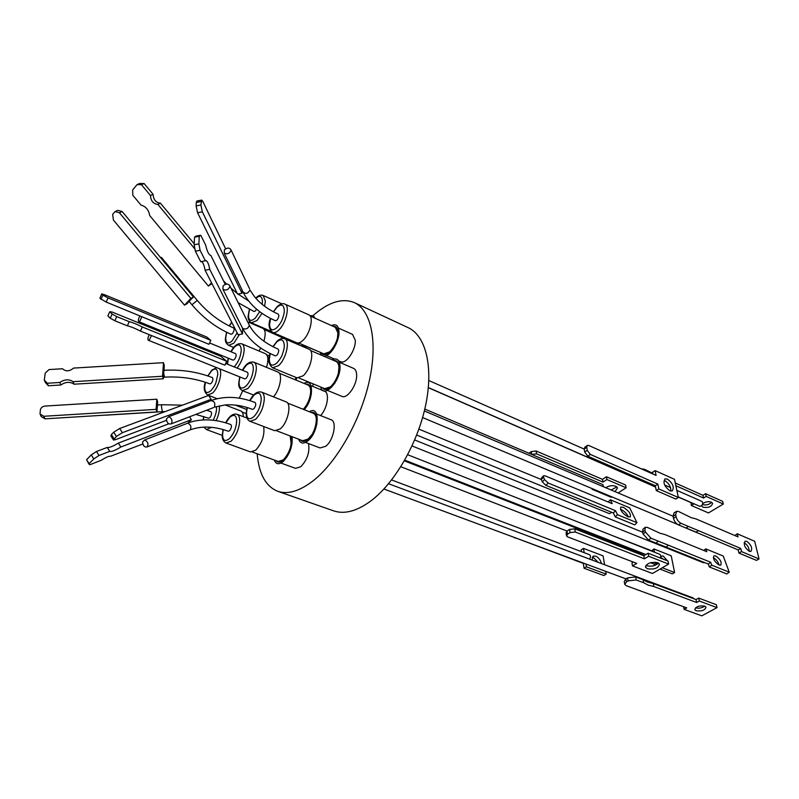 <?xml version="1.0" encoding="UTF-8"?>
<svg xmlns="http://www.w3.org/2000/svg" width="799" height="799" viewBox="0 0 799 799"><rect width="100%" height="100%" fill="white"/><g stroke="black" fill="none" stroke-linecap="round" stroke-linejoin="round"><path stroke-width="1.2" d="M242.596 328.489C249.218 340.354 260.134 349.483 275.335 355.865C277.103 355.595 278.252 353.837 278.771 350.581L278.152 349.103C264.099 342.951 254.442 334.891 249.178 324.913L249.248 325.503C247.98 328.798 245.762 329.737 242.606 328.339L222.951 289.348C226.207 290.746 228.514 289.767 229.872 286.412L229.802 285.812C228.214 283.485 225.967 283.535 223.061 285.962L222.951 289.348M142.781 443.994L110.532 456.259C108.874 455.999 105.828 457.328 101.363 460.234L89.758 464.778L89.108 463.64L93.783 458.936L99.026 455.48L109.793 451.375C111.62 451.825 115.316 450.376 120.889 447.011L191.39 419.705L187.755 423.16C190.771 424.649 191.61 426.836 190.272 429.742L190.022 429.932C201.398 425.737 214.162 426.187 228.314 431.26L229.503 430.841C231.47 428.204 231.93 426.117 230.871 424.579C215.71 418.936 201.448 418.356 188.075 422.861M163.905 370.436L163.356 378.786L162.557 376.259L163.465 362.686L164.254 365.233L164.105 370.287C181.373 369.388 197.483 371.835 212.454 377.607L212.973 379.046C212.454 382.002 211.445 383.63 209.947 383.9C195.995 378.556 180.874 376.299 164.564 377.138L164.634 377.128M238.172 302.711L254.052 311.52L255.38 310.981L256.589 309.183M232.309 333.752C234.117 331.285 234.586 329.358 233.698 327.999C220.035 322.077 207.89 312.878 197.263 300.404L191.94 304.769C203.246 318.062 216.289 327.89 231.081 334.262L232.309 333.752M195.825 414.401L208.609 418.207C210.117 417.927 211.136 416.289 211.645 413.293L211.086 411.755L206.711 410.217M209.088 401.278L210.586 400.708C214.362 400.898 215.62 403.056 214.342 407.18L225.068 404.963C233.747 404.244 242.886 405.702 252.494 409.348L253.772 408.898C255.8 406.222 256.259 404.114 255.171 402.546C239.54 396.474 224.909 395.775 211.286 400.449M243.216 292.504C249.618 304.709 260.374 314.127 275.475 320.739C277.213 320.469 278.352 318.731 278.881 315.525L278.312 314.147C268.045 309.513 260.055 303.62 254.342 296.469L249.947 289.987C247.95 293.732 245.603 294.342 242.886 291.825L242.087 290.167M339.325 362.257L353.617 368.399C355.455 369.258 356.464 371.345 356.634 374.661C357.383 384.559 347.325 399.29 341.902 396.364L327.53 390.441M308.494 443.555C309.912 451.994 307.335 459.735 300.764 466.766L295.49 468.354L280.968 463.06M318.731 351.65L303.75 345.378M257.178 453.782C258.896 473.917 265.747 486.431 277.722 491.295L333.692 510.871C344.359 514.486 356.654 511.26 370.546 501.183C394.536 483.385 417.727 443.415 425.667 405.123C433.667 366.801 425.737 335.63 408.149 327.65L354.386 302.631C342.192 297.707 328.319 302.102 312.779 315.825M277.722 491.295C287.89 494.741 299.815 491.155 313.488 480.529C337.108 461.782 360.589 420.354 369.278 381.063C378.017 341.732 371.145 310.222 354.386 302.631M316.644 414.012L331.086 419.755C337.318 421.492 333.553 440.399 325.752 446.271L320.049 447.949L305.518 442.426M338.386 328.049L352.509 334.382L355.285 340.224C356.024 349.882 345.907 364.654 340.654 361.697L338.606 360.818M332.114 359.78C336.838 357.642 339.475 359.79 340.014 366.202C340.973 380.963 323.535 399.51 320.719 387.016M292.044 436.683C292.834 446.142 289.807 454.481 282.976 461.702C278.821 464.848 275.935 464.299 274.327 460.044M303.95 345.278L301.353 345.927M299.146 344.978L297.947 343.001M309.393 411.745C320.599 404.434 319.32 431.979 307.845 440.878C303.41 444.234 300.334 443.675 298.636 439.19M331.475 325.573C335.97 323.545 338.466 325.543 338.966 331.575C339.625 341.702 329.597 357.562 323.555 356.094M299.016 378.057L324.744 388.674L330.646 386.796L334.012 382.901M338.496 372.174L338.936 367.54C338.796 364.324 337.857 362.317 336.119 361.498L310.541 350.511M322.546 387.765C326.741 395.006 339.795 378.756 339.006 367.081C338.726 362.416 337.028 360.239 333.932 360.559M276.104 460.683C277.782 462.741 280.069 462.611 282.976 460.304C289.857 452.643 292.404 444.584 290.606 436.144M252.414 452.034L278.252 461.472L283.285 459.894L286.501 456.209M291.186 443.844L290.187 435.984M303.31 409.328C307.955 403.934 310.431 397.722 310.731 390.691C310.511 385.957 308.883 383.77 305.837 384.139M303.25 409.308L305.498 406.631M310.431 394.386L310.671 391.13C310.581 387.835 309.672 385.797 307.945 385.008L279.36 373.263M295.27 379.805L295.98 377.428M290.357 341.203L286.781 339.225M289.867 340.993L264.189 329.508M300.474 439.899C302.262 442.077 304.709 441.937 307.825 439.47C316.933 432.479 319.65 410.077 311.22 412.474M276.694 430.841L302.691 440.738L308.134 439.06L311.77 434.796M316.064 423.84C316.903 418.167 316.024 414.661 313.428 413.343L287.59 403.086M298.526 342.951L323.815 353.847L329.767 351.85L332.384 348.923M337.558 336.978L337.907 332.933L335.31 327.29L310.162 316.034M321.707 352.928C325.662 360.159 338.746 343.85 337.977 332.464C337.717 328.099 336.129 326.062 333.213 326.352M272.619 367.8L297.058 377.877L303.081 375.82C310.721 369.488 314.816 350.981 309.033 349.233L284.734 338.786C290.397 340.474 286.132 359.17 278.551 365.652L272.619 367.8C268.574 364.414 267.715 359.63 270.062 353.448M225.618 422.811C229.263 416.069 233.058 413.233 236.993 414.272C238.821 415.071 239.72 417.368 239.68 421.153C238.991 429.273 236.124 435.954 231.091 441.218L226.037 443.016L250.516 451.944L255.65 450.227C262.162 442.946 264.829 435.036 263.67 426.506M274.726 430.711L280.279 428.883C287.97 422.751 292.034 403.475 286.052 401.857L261.523 392.099C263.36 392.928 264.279 395.185 264.299 398.901C263.68 407.1 260.744 413.942 255.5 419.405L250.037 421.323L274.726 430.711M272.679 332.434L296.639 342.751C298.337 343.42 300.364 342.691 302.721 340.564C310.112 334.222 314.187 316.514 308.724 314.776L284.893 304.099C290.227 305.767 285.992 323.655 278.671 330.157C276.334 332.324 274.337 333.083 272.679 332.434C268.804 329.058 268.055 324.354 270.442 318.352M225.797 422.861L229.892 417.198C232.589 415.23 236.524 413.093 236.664 421.502C236.065 428.474 233.598 434.227 229.273 438.761C226.546 440.718 222.651 442.636 222.591 434.257L223.271 429.602M242.586 370.317L246.362 365.203C249.098 363.096 253.103 360.729 253.333 368.868C252.774 375.67 250.317 381.433 245.942 386.137C243.176 388.244 239.201 390.391 239.071 382.262L239.91 376.958M249.897 400.689L254.002 395.125C256.819 393.058 260.943 390.781 261.213 399.25C260.674 406.311 258.147 412.194 253.643 416.898C250.796 418.956 246.711 421.013 246.531 412.554L247.261 407.54M151.47 335.56L149.503 339.675L148.324 340.244L244.824 378.926L246.092 378.446C248.05 375.84 248.509 373.792 247.5 372.294L225.678 363.465M148.324 340.244C147.515 339.255 147.845 337.398 149.313 334.681M141.842 316.734L139.885 321.078L138.736 321.647L233.028 360.119L234.267 359.63C236.134 357.093 236.604 355.106 235.655 353.687L209.578 342.951M138.736 321.647C137.977 320.549 138.377 318.651 139.955 315.955M416.698 435.046L609.387 513.647L611.884 512.359M412.044 445.952L703.31 562.706L704.698 562.616M643.724 555.734L642.616 554.007L404.344 460.863M628.094 580.903L626.456 581.862L625.917 578.856L627.555 577.887L628.094 580.903L636.194 579.954L635.634 576.938L627.555 577.887M660.383 558.042L660.863 555.695L659.894 554.356L407.71 454.741M603.654 486.831L602.786 484.584L424.788 409.068M678.241 496.918L699.584 506.246L701.152 506.077C703 504.319 703.21 502.751 701.772 501.363L676.853 490.366M428.344 387.565L653.442 485.962L655.19 485.672M673.467 518.271L673.058 516.294L675.644 514.716L676.613 511.31L678.511 511.45L691.135 517.642L695.949 518.901L738.026 536.898L737.277 533.792L754.685 541.273L759.05 558.95L741.542 551.61L740.783 548.464L681.018 523.315C678.581 522.017 676.933 519.809 676.054 516.693L673.467 518.271C674.336 521.387 675.984 523.585 678.421 524.883L685.852 527.999L688.448 526.441M189.862 300.544L187.056 303.7L184.499 305.148L190.881 298.417L193.438 296.978L189.862 300.544M157.433 405.143L156.964 411.934L156.115 409.368L156.814 399.22L157.663 401.797L157.433 405.143M171.336 423.7L171.066 423.909C168.389 424.419 166.841 422.771 166.412 418.966L168.719 416.708C171.855 418.326 172.734 420.654 171.336 423.7M224.369 249.857C227.236 247.56 229.433 247.52 230.931 249.757L230.991 250.307C229.703 253.493 227.455 254.462 224.259 253.203L224.369 249.857M114.846 320.769L127.341 325.812C130.646 326.551 135.011 328.309 140.424 331.096L224.869 365.183L226.706 361.258L220.914 356.354L111.96 311.98L109.753 311.74L112.16 314.067L110.252 318.222L114.846 320.769L116.754 316.614L112.16 314.067M628.374 516.963C626.945 513.737 624.508 511.24 621.063 509.482L620.483 509.273M623.24 507.275C628.773 510.721 631.11 513.937 630.251 516.933L627.824 516.763C622.271 513.308 619.924 510.092 620.783 507.095L623.24 507.275M713.317 557.702L713.317 557.702C716.274 559.35 718.181 561.787 719.02 565.023M715.684 555.924C720.279 559.16 721.966 562.226 720.758 565.133L719.04 565.033C714.436 561.797 712.738 558.721 713.946 555.824L715.684 555.924M660.014 533.253L647.32 527.37L645.352 527.27L644.903 530.266L645.502 532.064L643.105 533.972L648.508 540.064L655.939 543.05L658.336 541.163L710.671 562.266L711.719 565.143L729.247 572.184L723.225 556.034L705.807 548.883L706.835 551.71L664.748 534.491L660.014 533.253M645.972 565.302L646.8 565.722C651.485 566.781 655.38 565.902 658.486 563.075M657.697 562.686L659.485 564.204C658.356 568.179 654.321 569.697 647.37 568.758L645.552 567.22C646.681 563.245 650.736 561.737 657.697 562.686M704.698 606.101C701.931 608.039 698.885 608.618 695.529 607.839L695.5 607.829M704.688 606.101L706.026 607.19C705.018 610.236 701.722 611.425 696.139 610.756L694.79 609.657C695.789 606.611 699.095 605.422 704.688 606.101M626.456 581.862L624.788 584.469L626.316 585.727L686.76 607.899L684.104 609.357L701.822 615.829L717.023 607.639L716.383 604.733L698.696 598.081L696.009 599.56L653.312 583.57L647.5 582.091L643.135 579.754L643.694 582.751L636.194 579.954M717.023 607.639L699.325 601.018L696.628 602.496L653.892 586.556L648.069 585.088L643.694 582.751M591.939 559.989L593.417 556.084L595.784 556.154C598.631 557.532 600.518 559.999 601.457 563.555M598.181 562.336L593.457 557.592L592.219 557.322M665.996 565.612L667.604 564.673M667.395 560.798L663.17 555.964L660.913 556.244M663.34 559.2L660.743 557.263M605.792 487.73C608.948 485.662 612.264 485.163 615.729 486.231L617.527 487.879L615.03 491.645M611.215 490.027L616.808 486.881M701.712 506.027L702.99 507.205C708.493 508.014 711.689 506.726 712.598 503.31L711.34 502.152C708.363 501.263 705.487 501.752 702.711 503.65M702.451 504.549C706.086 505.437 709.152 504.688 711.649 502.311M643.325 481.657L634.696 477.882M670.82 491.055C670.98 486.821 669.003 483.375 664.888 480.708L666.066 481.388M667.415 479.1C672.888 483.365 674.486 487.32 672.199 490.946L669.852 490.756C664.359 486.481 662.751 482.526 665.028 478.901L667.415 479.1M744.129 542.761L744.219 542.801C747.435 544.828 749.112 547.675 749.282 551.34M746.795 541.332C751.34 544.968 752.688 548.344 750.85 551.45L749.222 551.31C744.658 547.685 743.3 544.309 745.137 541.203L746.795 541.332M225.638 248.799L202.826 201.478L201.708 200.11L200.889 205.013L196.105 205.912L197.573 212.724L237.583 294.072L242.017 293.273L242.087 289.927L224.259 253.203M168.719 416.708L208.729 401.617L211.146 399.31L208.629 395.435L119.69 428.494L113.708 432.219L116.404 436.424L113.508 440.019L115.396 439.71L166.482 420.314M211.925 283.575L208.409 286.062L211.525 282.796M191.39 419.705L189.533 416.818M242.487 333.962L209.738 269.363L205.083 270.222L238.112 334.741L242.487 333.962L242.606 328.339M196.105 205.912L196.274 202.457L201.048 201.558M201.488 200.15L196.944 201.008L196.274 202.457M114.067 438.761L111.381 434.566L110.821 435.835L113.398 439.849M111.381 434.566L113.708 432.219M156.964 411.934L44.974 418.836L43.805 416.279L40 413.982L40.419 409.707C40.949 407.64 42.517 406.421 45.124 406.052L156.814 399.22M43.805 416.279L156.115 409.368M184.499 305.148L113.388 220.035L112.659 214.352L115.046 211.545L119.391 212.754L122.147 211.535L193.438 296.978M190.881 298.417L119.391 212.754M99.895 298.297L101.733 293.872L104.799 294.811L206.851 337.078L210.796 340.354L208.948 344.299L106.177 302.072L99.895 298.297L101.673 294.002M675.644 514.716L676.054 516.693M590.331 454.421L657.857 484.104L655.31 485.722L587.784 456.159L590.331 454.421L587.245 450.296L586.736 447.33L587.385 445.403L588.803 445.502L656.089 475.415L655.11 470.621L652.583 472.259L652.943 474.017M657.857 484.104L658.845 488.958L678.361 497.487L674.496 479.3L655.11 470.621M675.285 483.005L702.93 495.32L705.557 493.712L722.666 501.363L723.305 504.039L708.463 512.938L691.325 505.477L691.005 502.631M644.813 470.411L644.603 469.343L641.337 468.863M644.603 469.343L652.803 473.358M536.159 451.006L602.506 479.36L602.985 482.117L536.558 453.832L536.159 451.006L531.305 451.585L528.958 453.263M602.506 479.36L606.411 476.763L625.607 485.023L626.126 487.77L606.9 479.53L602.985 482.117M611.585 535.27L654.511 551.869L653.942 548.933L671.21 555.794L674.606 572.513L672.299 573.842L660.004 569.098M654.591 565.502L654.331 564.164L650.536 562.686M590.301 533.562L590.681 532.923M651.744 550.781L653.942 548.933M581.462 551.66L581.183 549.862L583.5 548.404L584.189 552.688M584.089 568.269L586.436 566.831L606.161 574.121L603.814 575.53L584.089 568.269L583.32 563.395L515.595 537.897M513.917 537.278L515.245 538.136M668.623 564.084L652.453 573.492L632.518 565.902L636.743 563.395L567.63 536.878L566.551 535.959L567.52 534.241L570.067 532.603L575.27 531.994L574.771 528.838L643.824 555.774L648.099 553.218L668.014 561.038L668.623 564.084L648.688 556.284L644.403 558.831L575.27 531.994M648.508 540.064L650.905 538.176L645.502 532.064M650.905 538.176L658.336 541.163M548.144 483.005L615.55 510.721L613.352 512.958L545.937 485.363L548.144 483.005L544.538 479.53L543.5 477.133L543.58 475.705L545.028 475.804L612.184 503.66L610.336 499.774L608.169 501.992M615.55 510.721L617.437 514.686L636.953 522.676L629.712 507.844L610.336 499.774M208.409 286.062L149.733 215.59C148.714 209.877 145.808 206.382 141.014 205.113L132.784 195.226L132.684 189.952L137.048 184.619L141.453 184.689L144.13 183.55L139.725 183.48L137.048 184.619M194.816 248.879L157.822 204.374C153.308 203.885 150.851 200.939 150.472 195.535L141.453 184.689M47.251 383.24L44.305 380.044L45.413 382.561L48.359 385.757L47.251 383.24L59.775 382.481C64.549 379.245 68.974 378.976 73.049 381.682L162.557 376.259M163.465 362.686L73.538 368.089C69.493 371.495 65.818 371.715 62.532 368.758L49.019 369.567L45.213 373.133L44.305 380.044M99.026 455.48L96.479 451.495L91.236 454.951L93.783 458.936M96.479 451.495L107.266 447.43C109.103 447.899 112.809 446.461 118.382 443.095L168.739 423.8M89.108 463.64L86.572 459.675L89.009 464.199M86.572 459.675L91.236 454.951M199.98 235.345L195.885 236.114L194.547 237.173L199.261 236.294L200.769 235.286L205.663 245.083C207.071 251.126 208.649 254.531 210.417 255.31L210.566 255.31M205.083 270.222C204.304 265.767 203.186 262.881 201.738 261.573M209.738 269.363C208.819 264.329 207.59 261.393 206.052 260.564L200.749 261.752L195.346 251.176L200.08 250.307L198.901 243.885L194.167 244.764L195.346 251.176M194.167 244.764L194.547 237.173M200.889 205.013L202.357 211.835L242.017 293.273M211.146 399.31L122.387 432.698L116.404 436.424M44.974 418.836L41.178 416.539L40.469 415.011M115.925 211.156L117.813 210.327L122.147 211.535M101.793 294.142L102.881 295.171L100.974 299.335M106.177 302.072L108.075 297.897L102.881 295.171M108.075 297.897L210.796 340.354M685.852 527.999L695.929 532.224L698.536 530.686M695.929 532.224L738.196 549.932L740.783 548.464M738.196 549.932L738.945 553.078L741.542 551.61M738.945 553.078L756.453 560.379L759.05 558.95M734.77 535.51L737.277 533.792M676.224 511.55L674.036 512.888L673.058 516.294M587.784 456.159L584.708 452.054L584.209 449.078L584.858 447.15L587.095 445.602M678.361 497.487L675.814 499.075L656.289 490.576L655.31 485.722M658.845 488.958L656.289 490.576M652.064 473.627L651.844 472.569M675.864 485.732L703.549 498.017L702.93 495.32M703.549 498.017L706.176 496.409L705.557 493.712M706.176 496.409L723.305 504.039M691.325 505.477L693.912 503.899L678.271 497.068M655.599 487.15L652.284 485.572M591.999 488.549L592.129 489.308L611.335 497.348L611.994 496.928M592.778 488.878L592.129 489.308M618.126 492.953L626.126 487.77M606.411 476.763L606.9 479.53M536.558 453.832L531.685 454.421L531.305 451.585M594.136 528.379L604.344 532.414M674.606 572.513L662.311 567.759M656.958 564.424L656.638 562.806L654.331 564.164M656.638 562.806L655.02 562.176M593.108 534.651L592.878 533.782M585.997 564.034L586.436 566.831M606.161 574.121L605.702 571.345M604.583 564.733L603.085 555.854L583.5 548.404M383.91 489.018L625.917 578.856L624.259 581.462L624.718 584.039M683.574 606.731L684.104 609.357M698.696 598.081L699.325 601.018M696.009 599.56L696.628 602.496M653.312 583.57L653.892 586.556M643.135 579.754L635.634 576.938M566.501 535.62L566.072 532.813L567.04 531.085L569.577 529.447L574.771 528.838M644.403 558.831L643.824 555.774M648.688 556.284L648.099 553.218M632.518 565.902L631.969 562.856L633.287 562.067M655.939 543.05L666.016 547.085L668.413 545.228M666.016 547.085L708.284 564.054L710.671 562.266M708.284 564.054L709.332 566.93L711.719 565.143M709.332 566.93L726.86 573.942L729.247 572.184M703.739 550.441L705.807 548.883M645.023 527.53L642.965 529.168L642.516 532.164L643.105 533.972M545.937 485.363L542.331 481.897L541.303 479.49L541.382 478.062L543.4 475.904M636.953 522.676L634.746 524.873L615.23 516.923L613.352 512.958M617.437 514.686L615.23 516.923M116.754 316.614L129.238 321.677C132.534 322.436 136.899 324.214 142.322 326.991L226.706 361.258M194.207 243.815L160.449 203.186L157.822 204.374M160.449 203.186C155.935 202.706 153.488 199.76 153.118 194.377L150.472 195.535M153.118 194.377L144.13 183.55M48.359 385.757L60.844 384.998L59.775 382.481M60.844 384.998C65.608 381.772 70.012 381.503 74.077 384.199L73.049 381.682M74.077 384.199L163.356 378.786M109.733 451.335L107.206 447.39M120.889 447.011L118.382 443.095M205.443 260.883L200.08 250.307M198.901 243.885L199.261 236.294M210.756 255.28L225.288 284.394M161.428 257.448L160.559 257.568M589.592 559.11C590.811 557.133 590.771 555.655 589.472 554.686L391.61 479.949M693.961 598.791L693.043 597.902L388.574 483.725M110.252 318.222L107.865 315.865L109.753 311.74M127.341 325.812L129.238 321.677M140.424 331.096L142.322 326.991M144.699 439.909C147.945 441.707 148.744 444.044 147.086 446.931C144.469 447.39 142.961 445.742 142.562 441.997L144.699 439.909L187.755 423.16M273.498 311.82L276.933 307.315C281.378 303.58 283.825 304.579 284.294 310.312C284.424 312.109 283.835 314.886 282.526 318.621C281.817 321.178 279.92 324.194 276.844 327.69C272.379 331.325 269.952 330.257 269.583 324.484L270.601 318.431M216.469 406.591L216.549 408.708C216.509 411.825 215.38 415.67 213.183 420.244M237.153 332.863L232.11 340.893C229.513 343.001 225.807 345.218 225.737 337.707L226.696 332.274M227.515 364.214L228.394 358.222M259.695 311.66L255.261 318.172C252.554 320.379 248.669 322.746 248.489 315.186L249.518 309.393M207.94 375.949L211.595 370.846C215.53 367.57 217.598 368.748 217.797 374.391L215.99 382.381C215.291 384.818 213.563 387.615 210.796 390.771C206.841 393.947 204.804 392.709 204.684 387.036L205.463 382.282M273.108 346.766L276.784 341.952C281.318 338.297 283.815 339.455 284.284 345.438C284.424 347.315 283.825 350.172 282.486 353.997C281.757 356.614 279.83 359.66 276.694 363.136C272.139 366.691 269.672 365.463 269.293 359.44L270.242 353.538M243.325 416.688C243.206 413.542 242.357 411.625 240.759 410.936L225.158 404.953M258.876 350.961L260.834 348.074M263.9 341.213C265.867 334.312 265.528 330.037 262.911 328.369L247.64 321.797M266.516 367.37C268.634 360.049 268.274 355.495 265.448 353.707L241.857 343.84C243.435 344.579 244.204 346.596 244.174 349.892C243.695 356.524 241.338 362.586 237.083 368.079M273.458 396.843C280.179 389.622 283.026 373.542 277.912 372.054L253.812 362.147C255.51 362.926 256.349 365.053 256.349 368.529C255.71 376.439 252.844 383.13 247.75 388.594L242.317 390.611L253.583 395.056M239.271 398.172L242.696 390.761M299.825 343.51L301.922 344.409M321.797 355.345L319.96 352.179M285.213 338.546L285.962 338.157M291.395 340.494L291.745 341.802M296.689 377.727L295.96 380.084M304.089 383.43C313.767 377.068 314.057 398.951 304.239 409.697M310.072 315.905C312.369 315.176 314.037 315.955 315.046 318.222M338.446 336.888L332.923 349.632M323.945 354.496L322.636 353.338M316.953 423.78L312.389 435.445M296.769 377.757L296.059 380.124M311.31 394.257L306.037 407.33M292.064 443.695L287.061 456.898M339.385 372.144L334.611 383.56M324.893 389.343L323.495 388.164M303.061 345.657L307.076 348.394M313.288 383.949L312.629 386.336M311.001 385.667L324.574 391.25C329.917 392.848 327.36 408.629 320.569 415.58M147.086 446.931L189.383 430.182M197.303 300.454L161.378 257.388M182.452 405.163L161.867 404.723L161.418 406.152L162.307 411.695L105.828 415.17M171.066 423.909L213.373 407.66M219.475 368.768C222.901 372.324 218.497 387.785 212.524 393.098L207.66 395.006C204.075 392.089 203.286 387.835 205.313 382.232M262.022 313.318L257.018 320.549L251.385 322.816L271.101 331.305M239.44 334.501L233.827 343.22L228.594 345.348L233.698 347.465M211.605 427.325L206.392 429.542L203.835 427.125M255.88 298.317C259.925 295.031 262.102 296.059 262.432 301.403L262.122 304.349M255.69 298.097C258.327 295.43 260.814 294.551 263.141 295.46L265.348 301.063L264.619 306.287M231.031 351.78L234.616 346.866C238.751 343.42 240.958 344.539 241.248 350.232C240.689 356.684 238.342 362.247 234.187 366.911M229.343 326.002L231.8 322.406M203.316 419.894L203.925 416.589M249.558 288.749L230.931 249.757M197.573 212.724L202.357 211.835M122.387 432.698L119.69 428.494M678.421 524.883L681.018 523.315M428.823 380.544L584.209 449.098L586.736 447.33M587.245 450.296L584.708 452.054M592.698 533.712L591.929 534.191M569.577 529.447L570.067 532.603M567.52 534.241L567.04 531.085M642.516 532.164L644.903 530.266M544.538 479.53L542.331 481.897M541.303 479.49L543.5 477.133M163.695 373.542L164.564 377.138L163.455 377.198M248.809 324.164L229.802 285.812M219.355 405.842C219.785 410.157 218.706 415.09 216.139 420.644M248.659 301.043L237.992 294.002M237.283 293.463L231.031 288.279M226.596 284.084L223.55 280.918M235.256 405.073L246.621 409.458M217.208 398.691L207.66 395.006M222.292 435.395L206.392 429.542M272.928 346.676L276.963 341.303M222.312 434.686L223.091 429.542M207.79 375.9L211.765 370.257M248.199 315.685L249.368 309.313M238.771 382.731L239.74 376.888M242.417 370.247C245.712 363.984 249.508 361.288 253.812 362.147M227.236 363.935L228.234 358.162M230.871 351.71C234.197 345.548 237.862 342.931 241.857 343.84M225.458 338.157L226.556 332.204M229.203 325.932L231.69 322.197M203.096 419.904L203.765 416.539M246.222 413.033L247.061 407.48M249.707 400.629C253.363 393.897 257.298 391.061 261.523 392.099M273.328 311.74L277.083 306.716M428.334 387.695L655.57 487.01M424.339 410.956L673.028 516.184M191.9 304.719L189.183 301.463M161.798 404.733L157.443 404.993M592.898 556.404L593.417 556.084M645.552 567.22L645.452 566.691M107.266 447.43L109.793 451.375M422.591 417.567L677.482 524.364M686.221 528.029L695.51 531.924M664.618 484.973L670.521 487.58M404.753 460.144L645.902 554.536M400.818 466.736L567.08 531.065M642.526 532.184L414.691 439.969M541.442 479.58L418.896 429.133M162.307 411.695L165.273 411.545M284.893 304.099C282.886 303.071 280.379 303.85 277.383 306.436M246.212 413.413C246.202 417.547 247.48 420.184 250.037 421.323M225.448 338.536C225.058 341.343 226.107 343.61 228.594 345.348M238.761 383.111C238.412 386.346 239.59 388.843 242.317 390.611M248.189 316.084C247.79 318.701 248.859 320.948 251.385 322.816M216.699 367.65L212.065 369.967M222.292 435.046C222.002 438.781 223.241 441.438 226.037 443.016M284.734 338.786C282.596 337.837 280.109 338.576 277.273 341.013M281.837 303.82L263.141 295.46M246.971 418.077L236.993 414.272M242.127 412.054L246.212 413.612M266.806 354.866L269.433 355.964M334.312 358.971L326.461 355.585M298.167 343.55L291.455 340.654"/></g></svg>
